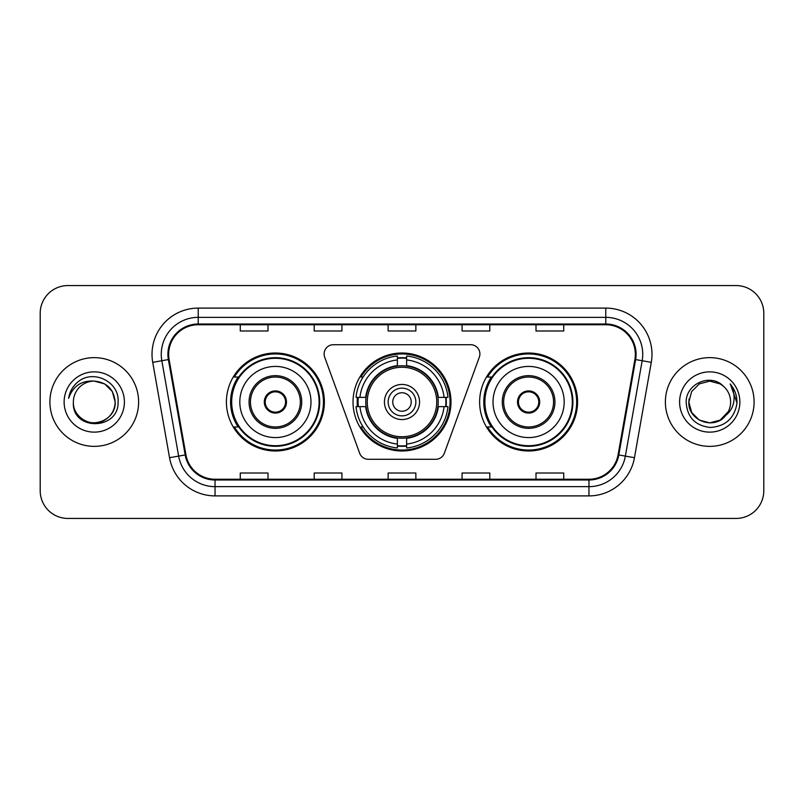 <?xml version="1.0" encoding="UTF-8"?>
<svg xmlns="http://www.w3.org/2000/svg" width="804" height="804" viewBox="0 0 804 804"><rect width="100%" height="100%" fill="white"/><g stroke="black" fill="none" stroke-linecap="round" stroke-linejoin="round"><path stroke-width="1.21" d="M324.112 353.941A9.246 9.246 0 0 0 324.665 357.107L359.649 453.215A9.246 9.246 0 0 0 368.332 459.295L435.667 459.295A9.246 9.246 0 0 0 444.351 453.215L479.335 357.107A9.246 9.246 0 0 0 470.652 344.705L333.348 344.705A9.246 9.246 0 0 0 324.112 353.941M479.626 402A48.984 48.984 0 0 0 528.61 450.984A48.984 48.984 0 0 0 577.584 402A48.984 48.984 0 0 0 528.61 353.016A48.984 48.984 0 0 0 479.626 402M353.016 402A48.984 48.984 0 0 0 402 450.984A48.984 48.984 0 0 0 450.984 402A48.984 48.984 0 0 0 402 353.016A48.984 48.984 0 0 0 353.016 402M226.416 402A48.984 48.984 0 0 0 275.39 450.984A48.984 48.984 0 0 0 324.374 402A48.984 48.984 0 0 0 275.39 353.016A48.984 48.984 0 0 0 226.416 402M238.165 426.954A44.823 44.823 0 0 1 238.165 377.046M357.418 406.623A44.823 44.823 0 0 1 357.418 397.377M491.375 426.954A44.823 44.823 0 0 1 491.375 377.046M40.2 313.279L40.2 490.721A27.728 27.728 0 0 0 67.928 518.439L736.072 518.439A27.728 27.728 0 0 0 763.8 490.721L763.8 313.279A27.728 27.728 0 0 0 736.072 285.561L67.928 285.561A27.728 27.728 0 0 0 40.2 313.279L40.2 490.721M49.908 402A44.361 44.361 0 0 0 94.259 446.361A44.361 44.361 0 0 0 138.62 402A44.361 44.361 0 0 0 94.259 357.639A44.361 44.361 0 0 0 49.908 402A44.361 44.361 0 0 0 94.259 446.361A44.361 44.361 0 0 0 138.62 402A44.361 44.361 0 0 0 94.259 357.639A44.361 44.361 0 0 0 49.908 402M665.38 402A44.361 44.361 0 0 0 709.741 446.361A44.361 44.361 0 0 0 754.092 402A44.361 44.361 0 0 0 709.741 357.639A44.361 44.361 0 0 0 665.38 402A44.361 44.361 0 0 0 709.741 446.361A44.361 44.361 0 0 0 754.092 402A44.361 44.361 0 0 0 709.741 357.639A44.361 44.361 0 0 0 665.38 402M168.659 354.313A29.577 29.577 0 0 1 198.226 324.746L605.774 324.746A29.577 29.577 0 0 1 634.899 359.448L618.075 454.823A29.577 29.577 0 0 1 588.96 479.254L215.04 479.254A29.577 29.577 0 0 1 185.925 454.823L169.101 359.448A29.577 29.577 0 0 1 168.659 354.313M167.915 354.313A30.311 30.311 0 0 0 168.378 359.579L185.191 454.953A30.311 30.311 0 0 0 215.04 479.998L588.96 479.998A30.311 30.311 0 0 0 618.809 454.953L635.622 359.579A30.311 30.311 0 0 0 605.774 324.002L198.226 324.002A30.311 30.311 0 0 0 167.915 354.313M152.72 362.343A46.21 46.21 0 0 1 198.226 308.103L605.774 308.103A46.21 46.21 0 0 1 651.28 362.343L634.456 457.707A46.21 46.21 0 0 1 588.96 495.897L215.04 495.897A46.21 46.21 0 0 1 169.543 457.707L152.72 362.343L161.825 360.735A36.964 36.964 0 0 1 198.226 317.349L605.774 317.349A36.964 36.964 0 0 1 642.175 360.735L625.361 456.109A36.964 36.964 0 0 1 588.96 486.651L215.04 486.651A36.964 36.964 0 0 1 178.639 456.109L161.825 360.735A36.964 36.964 0 0 1 161.262 354.313M736.072 285.561L67.928 285.561M67.928 518.439L736.072 518.439M763.8 490.721L763.8 313.279M388.141 324.746L388.141 330.997L415.859 330.997L415.859 324.746M314.203 324.746L314.203 330.997L341.931 330.997L341.931 324.746M240.275 324.746L240.275 330.997L268.003 330.997L268.003 324.746M462.069 324.746L462.069 330.997L489.797 330.997L489.797 324.746M535.997 324.746L535.997 330.997L563.725 330.997L563.725 324.746M415.859 479.254L415.859 473.003L388.141 473.003L388.141 479.254M341.931 479.254L341.931 473.003L314.203 473.003L314.203 479.254M268.003 479.254L268.003 473.003L240.275 473.003L240.275 479.254M489.797 479.254L489.797 473.003L462.069 473.003L462.069 479.254M563.725 479.254L563.725 473.003L535.997 473.003L535.997 479.254M73.375 402A20.894 20.894 0 0 1 94.259 381.106C106.952 382.342 113.917 389.307 115.153 402L112.359 391.558L104.711 383.91L94.259 381.106L104.711 383.91L112.359 391.558L115.153 402L112.359 391.558L104.711 383.91L94.259 381.106L104.711 383.91L112.359 391.558L115.153 402L112.359 391.558L104.711 383.91L94.259 381.106L104.711 383.91L112.359 391.558L115.153 402C114.871 409.879 111.384 415.909 104.711 420.09C91.686 428.431 72.661 417.447 73.375 402C71.425 431.195 119.022 430.522 118.087 402C119.695 382.021 93.746 369.076 78.38 381.548C72.943 385.9 69.697 391.498 68.631 398.342C72.933 386.081 81.475 380.342 94.259 381.106L104.711 383.91L112.359 391.558L115.153 402C114.871 409.879 111.384 415.909 104.711 420.09C91.686 428.431 72.661 417.447 73.375 402C72.661 417.447 91.686 428.431 104.711 420.09C111.384 415.909 114.871 409.879 115.153 402C116.258 421.055 88.822 430.502 77.938 415.035M64.129 402A30.13 30.13 0 0 0 94.259 432.13A30.13 30.13 0 0 0 124.399 402A30.13 30.13 0 0 0 94.259 371.87A30.13 30.13 0 0 0 64.129 402M71.687 389.317L71.988 388.794M437.929 406.623A36.23 36.23 0 0 0 406.623 366.071L406.623 366.071A36.23 36.23 0 0 0 366.071 406.623A36.23 36.23 0 0 0 437.929 406.623L437.929 406.623A36.23 36.23 0 0 1 406.623 437.929L406.623 444.069A42.321 42.321 0 0 0 444.069 406.623L447.979 406.623A46.21 46.21 0 0 1 406.623 447.979L406.623 444.069M358.343 406.623A43.898 43.898 0 0 1 358.343 397.377M406.623 358.343A43.898 43.898 0 0 0 397.377 358.343M445.657 397.377A43.898 43.898 0 0 1 445.657 406.623M444.069 397.377L447.979 397.377A46.21 46.21 0 0 0 406.623 356.021L406.623 365.629A36.662 36.662 0 0 1 438.371 397.377L444.069 397.377A42.321 42.321 0 0 0 406.623 359.931M359.931 406.623L356.021 406.623A46.21 46.21 0 0 0 397.377 447.979L397.377 438.371A36.662 36.662 0 0 1 365.629 406.623L359.931 406.623A42.321 42.321 0 0 0 397.377 444.069M444.069 406.623L438.371 406.623A36.662 36.662 0 0 1 406.623 438.371L406.623 437.929M366.071 406.623L366.071 406.623A36.23 36.23 0 0 0 397.377 437.929M406.623 445.657A43.898 43.898 0 0 1 397.377 445.657M397.377 359.931L397.377 356.021A46.21 46.21 0 0 0 356.021 397.377L365.629 397.377A36.662 36.662 0 0 1 397.377 365.629L397.377 359.931A42.321 42.321 0 0 0 359.931 397.377M436.743 402A34.743 34.743 0 0 1 402 436.743A34.743 34.743 0 0 1 367.257 402A34.743 34.743 0 0 1 402 367.257A34.743 34.743 0 0 1 436.743 402M419.557 402A17.557 17.557 0 0 0 402 384.443A17.557 17.557 0 0 0 384.443 402A17.557 17.557 0 0 0 402 419.557A17.557 17.557 0 0 0 419.557 402M415.859 402A13.859 13.859 0 0 0 402 388.141A13.859 13.859 0 0 0 388.141 402A13.859 13.859 0 0 0 402 415.859A13.859 13.859 0 0 0 415.859 402M411.246 402A9.246 9.246 0 0 1 402 411.246A9.246 9.246 0 0 1 392.754 402A9.246 9.246 0 0 1 402 392.754A9.246 9.246 0 0 1 411.246 402A9.246 9.246 0 0 1 402 411.246A9.246 9.246 0 0 1 392.754 402A9.246 9.246 0 0 1 402 392.754A9.246 9.246 0 0 1 411.246 402M363.106 377.046L360.926 377.046A48.059 48.059 0 0 1 450.059 402A48.059 48.059 0 0 1 360.926 426.954L363.106 426.954M239.813 402A35.577 35.577 0 0 1 275.39 366.423A35.577 35.577 0 0 1 310.977 402A35.577 35.577 0 0 1 275.39 437.577A35.577 35.577 0 0 1 239.813 402A35.577 35.577 0 0 0 275.39 437.577A35.577 35.577 0 0 0 310.977 402M250.446 402A24.954 24.954 0 0 0 275.39 426.954A24.954 24.954 0 0 0 300.344 402A24.954 24.954 0 0 0 275.39 377.046A24.954 24.954 0 0 0 250.446 402M238.718 377.046A44.361 44.361 0 0 0 238.718 426.954M319.108 402A43.707 43.707 0 0 0 275.39 358.293A43.707 43.707 0 0 0 231.683 402A43.707 43.707 0 0 0 275.39 445.707A43.707 43.707 0 0 0 319.108 402M264.305 402A11.085 11.085 0 0 0 275.39 413.085A11.085 11.085 0 0 0 286.485 402A11.085 11.085 0 0 0 275.39 390.915A11.085 11.085 0 0 0 264.305 402M323.449 402A48.059 48.059 0 0 1 234.326 426.954L238.778 426.954A44.31 44.31 0 0 0 319.701 402.111A44.31 44.31 0 0 0 238.778 377.046L234.326 377.046A48.059 48.059 0 0 1 323.449 402M264.657 399.226L265.039 399.226A10.723 10.723 0 0 1 285.752 399.226L285.169 399.226A10.161 10.161 0 0 1 275.39 412.161A10.161 10.161 0 0 1 265.611 399.226A10.161 10.161 0 0 1 285.169 399.226L286.134 399.226M265.039 399.226L265.611 399.226L265.039 399.226M286.134 404.774L285.752 404.774A10.723 10.723 0 0 1 265.039 404.774L264.657 404.774M285.752 404.774L285.169 404.774L285.752 404.774M720.183 420.09A20.894 20.894 0 0 0 730.625 402C730.504 395.699 728.102 390.432 723.419 386.211C710.575 372.775 685.923 383.86 686.154 402C687.098 417.256 695.179 425.748 710.414 427.467C725.409 426.381 734.253 418.412 736.936 403.568L736.987 402C736.906 395.146 734.625 389.136 730.143 383.95C733.549 389.538 734.755 395.558 733.74 402C732.796 407.417 730.183 411.829 725.891 415.246C728.997 411.377 730.575 406.965 730.625 402M699.289 420.09L709.741 422.894L720.183 420.09L725.64 415.547L720.183 420.09L709.741 422.894L699.289 420.09L691.641 412.442L688.847 402L691.641 412.442L699.289 420.09L709.741 422.894L720.183 420.09L728.293 411.598L725.891 415.246L728.293 411.598L720.223 420.07M725.64 415.547L720.183 420.09L709.741 422.894L699.289 420.09L691.641 412.442L688.847 402L691.641 412.442L699.289 420.09L709.741 422.894L720.183 420.09L725.64 415.547L720.565 419.869M725.891 415.246L725.319 415.919C713.982 430.281 687.782 420.522 688.847 402L691.641 412.442L699.289 420.09L709.741 422.894L720.183 420.09L728.293 411.598L720.183 420.09L709.741 422.894L699.289 420.09L691.641 412.442L688.847 402L691.641 391.558L699.289 383.91L709.741 381.106L720.183 383.91L723.419 386.211L720.183 383.91L709.741 381.106L699.289 383.91L691.641 391.558L688.847 402L691.641 391.558L699.289 383.91L709.741 381.106L720.183 383.91L723.419 386.211M679.601 402A30.13 30.13 0 0 0 709.741 432.13A30.13 30.13 0 0 0 739.871 402A30.13 30.13 0 0 0 709.741 371.87A30.13 30.13 0 0 0 679.601 402M688.847 402L689.078 398.915M730.344 384.181L736.966 402.794M493.023 402A35.577 35.577 0 0 1 528.61 366.423A35.577 35.577 0 0 1 564.187 402A35.577 35.577 0 0 1 528.61 437.577A35.577 35.577 0 0 1 493.023 402A35.577 35.577 0 0 0 528.61 437.577A35.577 35.577 0 0 0 564.187 402M503.656 402A24.954 24.954 0 0 0 528.61 426.954A24.954 24.954 0 0 0 553.554 402A24.954 24.954 0 0 0 528.61 377.046A24.954 24.954 0 0 0 503.656 402M491.927 377.046A44.361 44.361 0 0 0 491.927 426.954M572.317 402A43.707 43.707 0 0 0 528.61 358.293A43.707 43.707 0 0 0 484.892 402A43.707 43.707 0 0 0 528.61 445.707A43.707 43.707 0 0 0 572.317 402M517.515 402A11.085 11.085 0 0 0 528.61 413.085A11.085 11.085 0 0 0 539.695 402A11.085 11.085 0 0 0 528.61 390.915A11.085 11.085 0 0 0 517.515 402M576.659 402A48.059 48.059 0 0 1 487.536 426.954L491.988 426.954A44.31 44.31 0 0 0 572.92 402.111A44.31 44.31 0 0 0 491.988 377.046L487.536 377.046A48.059 48.059 0 0 1 576.659 402M517.866 399.226L518.248 399.226A10.723 10.723 0 0 1 538.961 399.226L538.389 399.226A10.161 10.161 0 0 1 528.61 412.161A10.161 10.161 0 0 1 518.831 399.226A10.161 10.161 0 0 1 538.389 399.226L539.343 399.226M518.248 399.226L518.831 399.226L518.248 399.226M539.343 404.774L538.389 404.774A10.161 10.161 0 0 1 518.831 404.774L517.866 404.774M538.389 404.774L538.961 404.774A10.723 10.723 0 0 1 518.248 404.774L518.831 404.774M605.774 308.103L605.774 324.002M161.825 360.735L168.378 359.579M215.04 495.897L215.04 479.998M588.96 479.998L588.96 495.897M618.809 454.953L634.456 457.707M169.543 457.707L185.191 454.953M635.622 359.579L651.28 362.343M198.226 308.103L198.226 324.002M402 411.246A9.246 9.246 0 0 1 392.754 402A9.246 9.246 0 0 1 402 392.754M446.069 406.623A44.31 44.31 0 0 0 446.069 397.377M406.623 357.931A44.31 44.31 0 0 0 397.377 357.931M397.377 446.069A44.31 44.31 0 0 0 406.623 446.069M301.731 402A26.341 26.341 0 0 0 275.39 375.659A26.341 26.341 0 0 0 249.059 402A26.341 26.341 0 0 0 275.39 428.341A26.341 26.341 0 0 0 301.731 402M554.941 402A26.341 26.341 0 0 0 528.61 375.659A26.341 26.341 0 0 0 502.269 402A26.341 26.341 0 0 0 528.61 428.341A26.341 26.341 0 0 0 554.941 402"/></g></svg>
